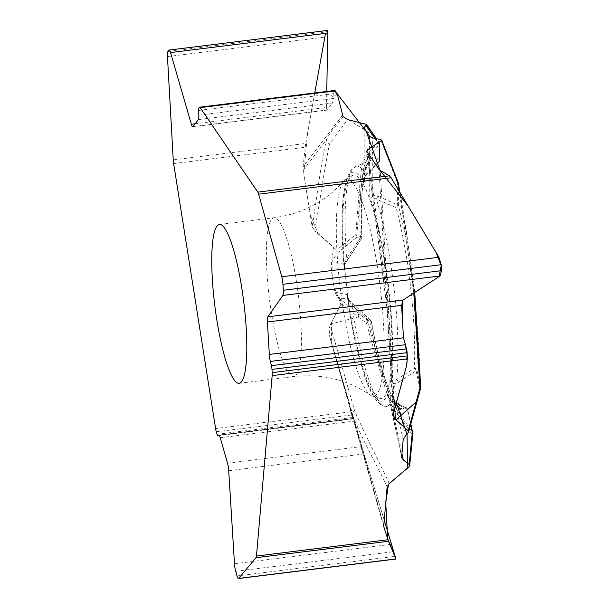 <?xml version="1.0" encoding="UTF-8"?>
<svg xmlns="http://www.w3.org/2000/svg" width="609" height="609" viewBox="0 0 609 609"><rect width="100%" height="100%" fill="white"/><g stroke="black" fill="none" stroke-linecap="round" stroke-linejoin="round"><path stroke-width="0.46" stroke-dasharray="3.04 2.28" d="M173.634 163.577L305.193 147.271L303.107 166.691A14.037 13.573 37.5 0 0 303.198 170.284L312.12 226.594L314.617 230.803C319.915 202.416 324.361 168.594 329.492 143.93L347.67 119.585M344.785 263.065L344.146 266.285L344.443 270.236A115.367 21.026 82.9 0 1 364.388 183.956L364.593 177.364L366.1 174.258A120.925 22.038 82.9 0 0 355.61 166.561A120.925 22.038 82.9 0 0 346.628 258.536L347.724 259.51L361.426 238.599L360.383 237.952L346.628 258.536L344.785 263.065A2.809 1.416 27.6 0 1 344.968 264.192A2.809 1.416 27.6 0 1 344.778 264.428L331.951 261.824L337.028 253.336L336.632 250.04L314.617 230.803M331.951 261.824L330.885 267.48L334.783 292.084L337.569 297.268L361.335 315.569L358.252 316.962L330.717 324.087L341.177 303.655L341.101 301.516L339.449 298.996M330.207 325.077L329.18 328.495L329.492 335.757L352.23 414.485A5.755 4.255 -18.8 0 1 354.59 410.717L330.207 325.077L330.717 324.087M329.492 335.757L349.277 402.732L350.715 411.813L215.601 428.561M353.722 418.398L363.885 453.949L384.249 520.094L367.09 464.378L353.76 418.452L351.309 414.714L349.277 402.732L331.326 342.479L331.532 322.496L340.903 304.234L333.755 285.598L330.854 264.984L333.884 247.315L317.936 233.361L310.278 214.962L303.746 173.748L307.614 132.869L314.731 92.949M216.286 431.781L351.401 415.034L352.124 417.561A4.21 0.769 -97.1 0 0 352.885 418.954A4.21 0.769 -97.1 0 0 352.938 418.939L353.738 418.421L218.951 435.123M351.401 415.034A7.019 1.279 82.9 0 1 350.715 411.813M327.322 30.45L326.135 31.889L324.673 37.103L305.733 143.458L173.238 159.878M326.515 107.496L326.782 91.457L333.922 98.019L333.762 93.687L333.922 98.019L332.499 102.99L326.949 110.13L326.515 107.496L195.146 123.779M199.44 107.359L334.554 90.612L334.021 91.304A4.21 0.769 -97.1 0 0 333.762 93.687L334.311 90.924M305.193 147.271L305.733 143.458M391.138 370.105A112.558 20.516 -97.1 0 0 381.44 244.483A112.558 20.516 -97.1 0 0 353.037 175.202A112.558 20.516 -97.1 0 0 349.893 309.638A112.558 20.516 -97.1 0 0 380.716 398.537A112.558 20.516 -97.1 0 0 391.138 370.105M383.807 525.224L352.23 414.485C363.87 443.268 375.509 462.398 387.141 486.888M341.055 303.937L366.473 323.189C373.949 350.746 381.44 376.301 388.938 399.862C397.137 416.396 404.658 422.585 412.278 434.971L409.081 466.677M389.204 483.653C377.869 458.722 366.923 439.051 354.59 410.717M398.096 182.959A2.809 1.522 -0.2 0 0 397.296 182.441L397.373 204.852A2.809 1.287 -63 0 1 396.185 207.639L372.982 197.651L369.754 196.951A115.367 21.026 82.9 0 1 390.582 381.851L394.092 383.723A2.809 1.949 90.6 0 0 393.665 381.303L390.582 381.851L403.173 439.789M389.562 399.055A2.809 1.431 138.2 0 1 390.103 399.329A2.809 1.431 138.2 0 1 390.3 400.098L388.755 397.197L387.956 393.224L389.562 399.055L391.678 401.301L405.251 407.429A125.241 22.822 82.9 0 1 401.537 408.616A125.241 22.822 82.9 0 1 369.823 321.719L351.857 304.972A2.809 0.525 -46.1 0 0 352.657 303.457A2.809 0.525 -46.1 0 0 352.603 303.434L348.729 299.537A2.809 1.644 137 0 1 348.888 299.674A2.809 1.644 137 0 1 349.071 301.105L351.857 304.972A120.925 22.038 82.9 0 0 385.322 406.279L401.537 408.616C400.288 406.34 402.93 414.539 392.363 397.152C384.66 381.204 377.709 356.196 371.498 322.123A2.809 0.769 -10.1 0 1 371.475 322.275A127.959 23.317 -97.1 0 0 407.672 409.842L412.765 433.273C405.267 420.834 398.042 414.379 390.323 397.715C382.711 374.337 375.19 348.942 367.775 321.522A2.809 2.756 101.5 0 0 366.93 319.809A2.809 1.949 -52.9 0 1 366.473 323.189A2.809 1.797 -15.9 0 0 367.775 321.522L371.475 322.275A2.809 2.756 -78.5 0 0 370.63 320.562L366.93 319.809L361.335 315.569M412.811 433.928A2.809 2.101 6.4 0 1 412.278 434.971A2.809 2.596 -34 0 0 412.765 433.273M349.277 402.732L353.76 418.452M401.712 456.537L387.956 393.224A115.367 21.026 82.9 0 1 347.191 294.604L347.754 298.296L349.071 301.105M405.419 435.861L394.092 383.723L398.446 382.391L416.069 370.82A2.809 1.446 -126.5 0 0 414.287 368.338L393.665 381.303M370.546 320.471A2.809 2.809 0 0 1 371.498 322.123A2.809 0.769 -10.1 0 0 369.823 321.719L370.66 320.57L348.888 299.674L347.495 297.116M347.29 296.096C350.145 317.152 353.738 336.366 358.077 353.738L364.875 376.933C367.798 385.375 370.79 392.021 373.842 396.893C378.06 403.089 381.889 406.218 385.322 406.279A120.925 22.038 82.9 0 0 391.678 401.301A2.809 2.192 118.5 0 1 392.767 401.506A2.809 2.192 118.5 0 1 393.711 402.876L390.3 400.098L393.612 415.323M410.611 424.686L407.223 409.081A2.809 2.322 -69.6 0 0 405.929 407.55M398.446 382.391A2.809 1.591 60.1 0 0 396.687 379.635A120.925 22.038 82.9 0 0 376.339 199.029A2.809 1.469 111.1 0 0 377.443 195.938L372.853 195.169L369.754 196.951L369.556 136.393M417.454 399.809L417.234 397.532L419.822 388.108L420.629 388.276M393.703 412.552L387.309 310.491A5.755 1.104 175 0 1 387.187 310.286A5.755 1.104 175 0 1 388.611 309.418L394.784 408.091M378.988 169.386L387.309 310.491L366.732 151.413M413.793 293.043L399.314 191.355M367.562 149.776L388.611 309.418M348.515 119.79L374.033 135.83L375.586 137.322M364.205 128.537L364.174 181.543L365.111 176.443A2.809 1.188 26.9 0 1 365.118 177.021A2.809 1.188 26.9 0 1 364.593 177.364M380.64 139.56L397.296 182.441A2.809 0.716 158.2 0 1 398.202 182.609M406.736 365.08L405.556 345.044M398.332 183.317C410.778 251.205 418.71 321.537 420.659 387.195L416.899 369.907A127.959 23.317 -97.1 0 0 398.408 205.728L398.332 183.317M364.958 129.641L365.111 176.443L367.767 172.53A2.809 2.055 42.4 0 1 367.349 173.725A2.809 2.055 42.4 0 1 366.1 174.258L377.717 162.961A2.809 2.223 -131.5 0 0 378.372 162.732M372.982 197.651A2.809 1.964 83.2 0 0 372.853 195.169L372.662 137.885M364.174 181.269L365.118 177.021L367.349 173.725L378.661 162.527A2.809 2.223 -131.5 0 0 379.293 161.119A2.809 1.522 -0.2 0 0 379.605 160.411A2.809 1.522 -0.2 0 0 379.536 160.083A127.959 23.317 -97.1 0 0 361.837 236.695L356.821 235.675C358.587 211.49 360.825 189.041 363.535 168.328C367.836 154.389 374.253 152.288 379.483 143.549L379.536 160.083A2.809 2.68 136.4 0 1 377.717 162.961A125.241 22.822 -97.1 0 0 370.767 160.342A125.241 22.822 -97.1 0 0 360.383 237.952A2.809 1.089 -2.6 0 0 361.898 236.909A2.809 1.089 -2.6 0 0 361.837 236.695A2.809 2.756 -78.5 0 1 361.396 238.561L344.778 264.428L344.443 270.236L330.885 267.48M376.293 138.646L376.56 140.748L379.24 144.577A2.809 2.466 -34.9 0 0 377.961 141.455C372.83 150.278 366.093 152.311 361.716 166.31C359.477 187.29 357.529 210.006 355.877 234.465L336.632 250.04M343.05 116.555C337.645 124.914 331.547 129.017 326.454 139.925A5.755 5.359 21.2 0 0 329.492 143.93M303.198 170.284L326.454 139.925C320.623 163.874 316.977 198.077 312.12 226.594M365.811 124.053L377.961 141.455A2.809 2.718 37.5 0 1 379.483 143.549M334.783 292.084L347.191 294.604L348.729 299.537L337.569 297.268M337.028 253.336L356.379 237.54A2.809 2.375 50.2 0 0 355.877 234.465A2.809 2.109 5.1 0 1 356.821 235.675A2.809 2.756 -78.5 0 1 356.379 237.54L361.396 238.561M337.219 93.71L333.922 98.019M344.192 268.554L344.968 264.199L347.663 259.533M378.28 162.809A2.809 2.809 0 0 0 379.605 160.411L379.552 143.876A2.809 1.522 179.8 0 1 379.24 144.577L379.293 161.119L367.767 172.53M327.756 32.985L325.526 33.358M407.284 358.792L407.284 355.938M237.023 575.947L395.226 556.337M235.691 571.272L393.894 551.663M234.488 563.744L391.694 544.263M228.718 470.704L363.885 453.949M227.507 463.175L361.677 446.549M220.252 437.719L354.423 421.085M352.885 418.954L219.362 435.504L352.938 418.939M217.01 434.308L352.124 417.561M167.924 51.499L326.135 31.889M167.467 56.591L324.673 37.103M168.906 50.22L327.117 30.61M192.984 126.596L327.155 109.97M198.336 119.615L332.499 102.99M198.823 115.17L333.839 98.437M198.648 110.435L333.762 93.687M198.907 108.052L334.021 91.304M383.282 368.544A109.247 19.907 -97.1 0 0 372.502 239.855A109.247 19.907 -97.1 0 0 343.796 181.079A109.247 19.907 -97.1 0 0 340.477 290.143A109.247 19.907 -97.1 0 0 370.318 395.089A109.247 19.907 -97.1 0 0 383.282 368.544M300.777 356.372A80.023 14.586 -97.1 0 0 294.063 267.983A80.023 14.586 -97.1 0 0 274.05 217.74A80.023 14.586 -97.1 0 0 269.422 298.943A80.023 14.586 -97.1 0 0 293.736 376.568A80.023 14.586 -97.1 0 0 300.777 356.372M330.52 339.776L383.952 527.181M393.97 416.967L401.955 453.743M420.659 387.195A2.809 1.233 -12.3 0 1 419.822 388.108L416.069 370.82A2.809 1.233 167.7 0 0 416.899 369.907A2.809 1.911 -177.2 0 0 414.287 368.338A125.241 22.822 -97.1 0 0 396.185 207.639A2.809 1.652 165.2 0 0 398.408 205.728A2.809 1.522 -0.2 0 0 397.373 204.852L377.443 195.938M417.234 397.532L407.109 434.354M405.251 407.429A2.809 2.74 -130.3 0 1 407.672 409.842A2.809 1.233 167.7 0 0 407.68 409.583A2.809 1.233 167.7 0 0 407.223 409.081L393.711 402.876M352.603 303.434L370.63 320.562M394.327 409.735L380.222 170.451M376.56 140.748L374.893 138.35M375.311 138.951L375.456 138.471M375.091 136.667L374.033 135.83M342.547 115.208L303.107 166.691M358.709 313.589L358.252 316.962M353.776 418.391L218.829 435.115M327.086 110.107L192.741 126.763M219.453 224.508L274.05 217.74C298.075 214.429 318.606 204.989 335.65 189.429L343.796 181.079L353.037 175.202M239.139 383.335L293.736 376.568C317.837 373.918 340.058 378.052 360.383 388.984L370.318 395.089L380.716 398.537M330.352 339.183L384.005 527.379M401.78 457.656L388.238 395.34M388.793 397.175L390.103 399.329L392.759 401.506L405.914 407.55M410.809 423.986L407.68 409.583A2.809 2.809 0 0 0 405.594 407.451M366.588 151.093L382.551 271.264L387.187 310.293L393.551 414.523M363.999 127.928L364.174 181.589M361.282 238.789A2.809 2.809 0 0 0 361.898 236.909C360.726 209.237 361.632 188.227 364.631 173.869C369.191 157.236 370.569 161.476 370.767 160.342L355.61 166.561L350.997 170.109L347.96 175.308C345.531 181.063 343.857 189.361 342.928 200.209C341.383 218.852 341.809 241.659 344.199 268.63M414.744 292.419L410.291 258.916L399.77 192.124M379.536 143.549A2.809 2.809 0 0 0 379.049 142.278L376.552 138.7"/><path stroke-width="0.91" d="M257.82 192.132L200.133 107.557A7.019 1.279 82.9 0 0 199.661 107.207A7.019 1.279 82.9 0 0 199.44 107.359L198.907 108.052A4.21 0.769 -97.1 0 0 198.648 110.435L198.823 115.17A7.864 1.431 82.9 0 1 198.336 119.615L192.984 126.596A7.864 1.431 82.9 0 1 192.741 126.763A7.864 1.431 82.9 0 1 191.348 124.244L170.55 52.572A7.864 1.431 -97.1 0 0 169.15 50.052A7.864 1.431 -97.1 0 0 168.906 50.22L167.924 51.499A7.864 1.431 -97.1 0 0 167.467 56.591L173.238 159.878A7.019 1.279 82.9 0 0 173.634 163.577L215.601 428.561A7.019 1.279 82.9 0 0 216.286 431.781L217.01 434.308A4.21 0.769 -97.1 0 0 217.771 435.701A4.21 0.769 -97.1 0 0 217.832 435.686L218.722 435.153A7.864 1.431 82.9 0 1 218.829 435.115A7.864 1.431 82.9 0 1 220.252 437.719L227.507 463.175A7.864 1.431 82.9 0 1 228.718 470.704L234.488 563.744A7.864 1.431 -97.1 0 0 235.691 571.272L237.023 575.947A7.864 1.431 -97.1 0 0 238.439 578.55A7.864 1.431 -97.1 0 0 238.667 578.413L256.031 557.692A7.019 1.279 82.9 0 0 256.45 556.047L272.162 375.639A7.019 1.279 82.9 0 0 272.17 372.624L271.979 369.397A4.21 0.769 -97.1 0 0 271.424 365.644L270.358 361.434A7.864 1.431 82.9 0 1 269.315 354.423L267.404 321.986A7.864 1.431 82.9 0 1 267.838 316.809L282.865 295.441A7.864 1.431 -97.1 0 0 283.299 290.272L282.949 284.312A7.864 1.431 -97.1 0 0 281.761 276.76L258.635 194.187A7.019 1.279 82.9 0 0 257.82 192.132L389.372 175.826L380.222 170.451A14.037 4.606 176.6 0 1 378.988 169.386L366.588 151.047M216.865 320.159A80.023 14.586 82.9 0 1 219.453 224.508A80.023 14.586 82.9 0 1 239.474 274.75A80.023 14.586 82.9 0 1 246.181 363.139A80.023 14.586 82.9 0 1 239.139 383.335A80.023 14.586 82.9 0 1 216.865 320.159M256.45 556.047L388.002 539.741L384.058 527.577A14.037 8.968 -15.9 0 1 384.005 527.379A14.037 8.968 -15.9 0 1 383.807 525.224L387.141 486.888L389.204 483.653L409.081 466.677L409.682 465.558L409.157 464.454L403.318 459.993L401.78 457.686L401.712 456.537L403.173 439.789L405.419 435.861L408.517 432.291L408.213 430.822L396.04 419.867L416.175 401.879L417.454 399.809M394.784 408.091L395.447 419.335L396.04 419.867M395.447 419.335L394.099 417.325L393.703 412.552L406.736 365.08L407.276 358.899L272.162 375.639M407.284 358.792L406.736 365.08L396.276 402.724L407.04 434.415L407.619 468.085L388.481 484.284L385.756 502.806L387.697 538.798L395.462 557.935L384.249 520.094L395.926 559.032M238.667 578.413L395.873 558.925L388.527 541.272L256.031 557.692M388.002 539.741L388.527 541.272M366.732 151.413L367.562 149.776L381.47 140.595L380.64 139.56L372.662 137.885L369.556 136.393L363.999 127.928L366.648 124.518L347.67 119.585L343.05 116.555L337.219 93.71L335.239 90.81L200.133 107.557M381.683 140.108L398.027 183.043L399.314 191.355M272.17 372.624L407.276 355.877L407.094 352.657A4.21 0.769 -97.1 0 0 406.53 348.896L403.485 337.797L401.567 305.353L403.006 300.054L440.071 275.961L441.51 270.662L441.16 264.702L438.967 257.272L391.13 177.767L258.635 194.187M407.276 355.877A7.019 1.279 82.9 0 1 407.276 358.899M389.372 175.826L391.13 177.767M327.756 32.985L326.782 91.457L327.756 33.084L327.322 30.45M199.661 107.207L334.767 90.467A7.019 1.279 82.9 0 1 335.239 90.81M409.157 464.454L412.316 432.519A2.809 2.101 6.4 0 1 412.818 433.92A2.809 2.809 0 0 0 412.765 433.014A2.809 1.233 167.7 0 0 412.316 432.519L410.611 424.686M408.213 430.822L419.974 388.055L413.793 293.043M398.202 182.609A2.809 0.716 158.2 0 1 398.027 183.043A2.809 0.495 171 0 1 398.37 183.218A2.809 2.809 0 0 0 398.202 182.609L381.63 139.979M408.411 432.71L420.629 388.276L419.974 388.055A2.809 0.921 176.6 0 0 420.72 387.37L414.744 292.419M366.534 124.35L376.293 138.646M325.526 33.358L314.731 92.949M407.284 355.938L405.556 345.044L403.493 337.98M403.478 337.797L402.298 317.769L402.96 300.085M267.838 316.809L403.006 300.054L439.013 276.653L441.213 265.714L435.991 252.316L408.35 206.382L379.94 170.269L366.313 131.628L337.219 93.71L334.311 90.924M282.949 284.312L441.16 264.702M281.761 276.76L438.967 257.272M283.299 290.272L441.51 270.662M282.865 295.441L440.071 275.961M267.404 321.986L401.567 305.353M269.315 354.423L403.485 337.797M270.358 361.434L405.373 344.702M271.424 365.644L406.53 348.896M271.979 369.397L407.094 352.657M170.55 52.572L327.756 33.084M191.348 124.244L195.146 123.779M383.952 527.181L384.058 527.577M393.612 415.323L393.97 416.967M401.955 453.743L403.318 459.993M412.765 433.273A2.809 1.233 167.7 0 0 412.765 433.014L410.809 423.986M364.943 126.573L364.958 129.641M374.893 138.35L366.1 125.758M375.456 138.471L375.106 136.682M420.659 387.195A2.809 0.921 176.6 0 1 420.72 387.37A2.809 2.809 0 0 1 420.629 388.276M398.332 183.317A2.809 0.495 171 0 0 398.37 183.218L399.77 192.124M395.812 559.047L238.439 578.55M327.185 30.465L169.15 50.052M409.674 465.664L412.811 433.928M376.552 138.7L375.586 137.322"/></g></svg>
